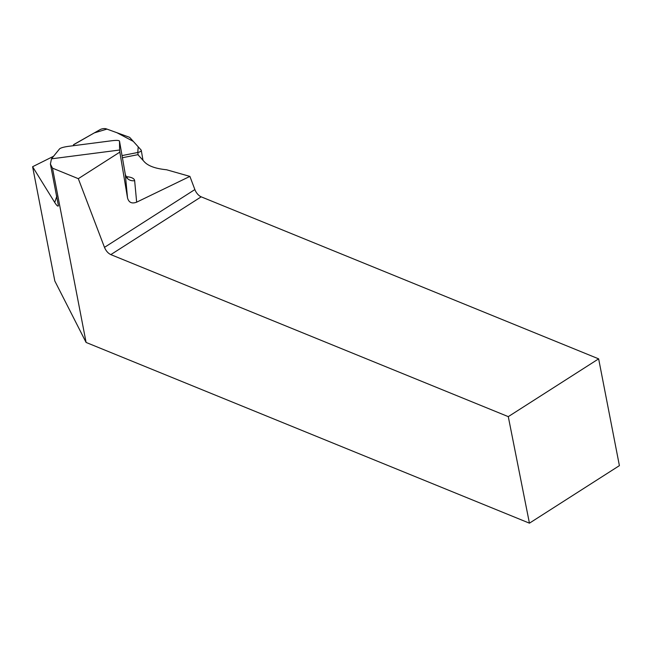 <?xml version="1.0" encoding="UTF-8"?>
<svg xmlns="http://www.w3.org/2000/svg" width="652" height="652" viewBox="0 0 652 652"><rect width="100%" height="100%" fill="white"/><g stroke="black" fill="none" stroke-linecap="round" stroke-linejoin="round"><path stroke-width="0.98" d="M73.423 144.858L94.32 132.886L106.952 129.104L117.01 132.747L133.31 141.394L138.224 146.83L137.759 152.486A4.034 1.524 -9.9 0 0 141.264 150.335A4.034 1.524 -9.9 0 0 141.093 150.001L129.846 137.564A4.034 1.524 -9.9 0 0 129.218 137.181L106.195 128.827A4.034 1.524 -9.9 0 0 100.106 129.618L74.173 144.296A4.034 1.524 -9.9 0 0 73.423 144.858M122.03 155.583L137.784 152.478L122.03 155.583M122.405 157.727L137.906 154.671L144.467 161.94C148.42 166.097 155.779 168.697 166.545 169.756L189.903 176.399L136.659 202.169C131.859 203.97 128.811 202.552 127.523 197.906L119.838 152.12L78.313 178.672L52.486 168.143L50.408 164.059L51.484 158.827L59.568 148.868C60.726 147.874 63.594 147.05 68.167 146.382L112.144 140.702C116.545 140.196 118.998 140.319 119.503 141.076L125.331 174.565L127.523 197.906M56.846 196.138L54.727 202.462L32.6 166.725L53.578 156.252M32.6 166.725L54.809 280.971L86.097 342.447L529.432 523.173L619.4 465.642L598.642 358.853L201.191 196.831L110.824 254.614C108.085 253.302 105.974 250.89 104.483 247.361L78.313 178.672M51.484 158.827L119.593 150.025L119.838 152.12M104.483 247.361L194.866 189.561L189.903 176.399M194.866 189.561A8.126 4.295 -122.6 0 0 201.191 196.831M86.097 342.447L52.486 168.143M529.432 523.173L508.283 416.636L110.824 254.614M508.283 416.636L598.642 358.853M119.593 150.025L119.512 141.117M50.408 164.059L58.427 205.763C57.971 206.717 56.732 205.616 54.727 202.462M138.224 155.029L137.784 152.478M126.203 176.676A16.259 6.137 170.1 0 1 134.646 180.677A8.126 7.522 -5.4 0 1 125.331 174.565A8.126 3.073 -9.9 0 0 125.323 174.475A8.126 3.073 -9.9 0 0 125.298 174.386M136.659 202.169L134.646 180.677M143 160.31L141.264 150.335M119.503 141.076L125.323 174.475C126.439 177.083 127.148 178.224 127.458 177.898L126.7 177.67"/></g></svg>

